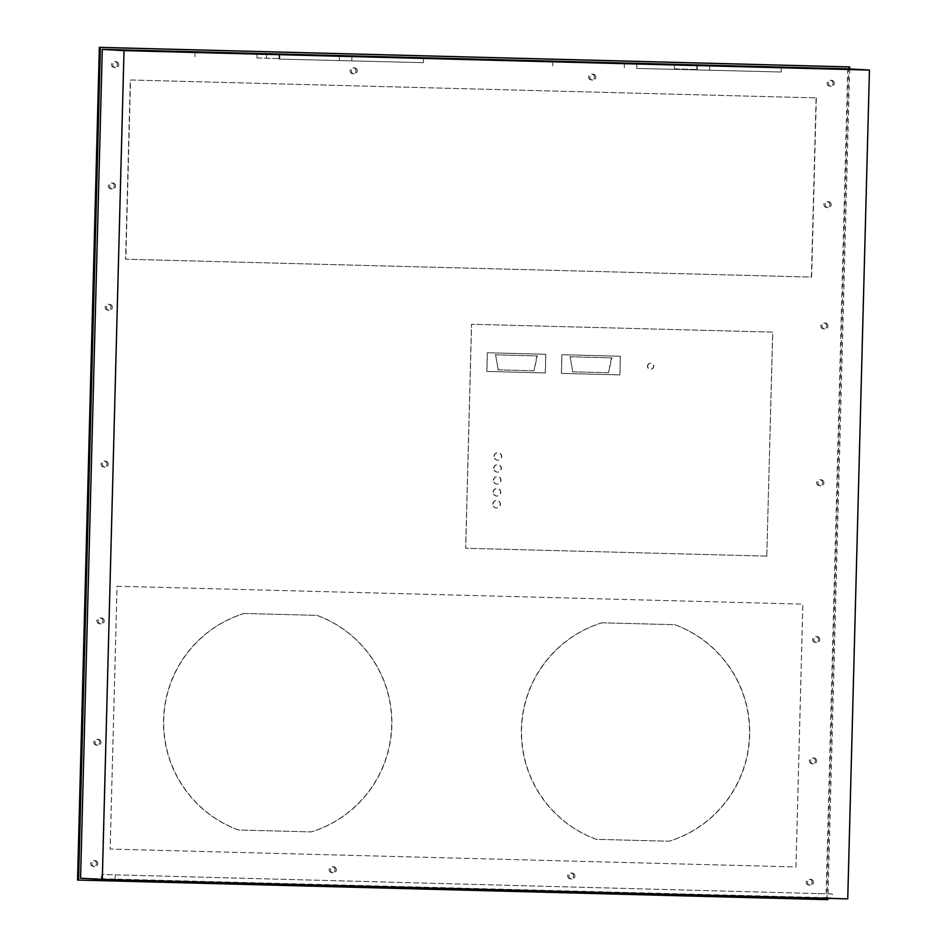 <?xml version="1.0" encoding="UTF-8"?>
<svg xmlns="http://www.w3.org/2000/svg" width="947" height="947" viewBox="0 0 947 947"><rect width="100%" height="100%" fill="white"/><g stroke="black" fill="none" stroke-linecap="round" stroke-linejoin="round"><path stroke-width="0.71" stroke-dasharray="4.74 3.55" d="M647.464 366.193A2.983 2.983 -86.8 0 1 650.613 363.293A2.983 2.983 -86.8 0 1 653.43 366.347A2.983 2.983 -86.8 0 1 650.281 369.259A2.983 2.983 -86.8 0 1 647.464 366.193M647.724 366.217A2.983 2.983 -86.8 0 1 650.873 363.305A2.983 2.983 -86.8 0 1 653.69 366.371A2.983 2.983 -86.8 0 1 650.53 369.271A2.983 2.983 -86.8 0 1 647.724 366.217M492.724 504.124A3.729 3.729 -86.8 0 1 496.666 500.49A3.729 3.729 -86.8 0 1 500.182 504.325A3.729 3.729 -86.8 0 1 496.24 507.947A3.729 3.729 -86.8 0 1 492.724 504.124M492.985 504.135A3.729 3.729 -86.8 0 1 496.915 500.513A3.729 3.729 -86.8 0 1 500.43 504.337A3.729 3.729 -86.8 0 1 496.5 507.971A3.729 3.729 -86.8 0 1 492.985 504.135M493.032 492.18A3.729 3.729 -86.8 0 1 496.974 488.545A3.729 3.729 -86.8 0 1 500.49 492.369A3.729 3.729 -86.8 0 1 496.548 496.003A3.729 3.729 -86.8 0 1 493.032 492.18M493.292 492.191A3.729 3.729 -86.8 0 1 497.234 488.557A3.729 3.729 -86.8 0 1 500.75 492.393A3.729 3.729 -86.8 0 1 496.808 496.015A3.729 3.729 -86.8 0 1 493.292 492.191M493.351 480.236A3.729 3.729 -86.8 0 1 497.282 476.601A3.729 3.729 -86.8 0 1 500.797 480.425A3.729 3.729 -86.8 0 1 496.867 484.059A3.729 3.729 -86.8 0 1 493.351 480.236M493.6 480.247A3.729 3.729 -86.8 0 1 497.542 476.613A3.729 3.729 -86.8 0 1 501.058 480.437A3.729 3.729 -86.8 0 1 497.128 484.071A3.729 3.729 -86.8 0 1 493.6 480.247M493.659 468.28A3.729 3.729 -86.8 0 1 497.601 464.657A3.729 3.729 -86.8 0 1 501.117 468.481A3.729 3.729 -86.8 0 1 497.175 472.115A3.729 3.729 -86.8 0 1 493.659 468.28M493.92 468.303A3.729 3.729 -86.8 0 1 497.862 464.669A3.729 3.729 -86.8 0 1 501.377 468.493A3.729 3.729 -86.8 0 1 497.435 472.127A3.729 3.729 -86.8 0 1 493.92 468.303M493.979 456.336A3.729 3.729 -86.8 0 1 497.909 452.702A3.729 3.729 -86.8 0 1 501.425 456.537A3.729 3.729 -86.8 0 1 497.495 460.159A3.729 3.729 -86.8 0 1 493.979 456.336M494.227 456.347A3.729 3.729 -86.8 0 1 498.169 452.725A3.729 3.729 -86.8 0 1 501.685 456.549A3.729 3.729 -86.8 0 1 497.743 460.183A3.729 3.729 -86.8 0 1 494.227 456.347M636.917 63.934L636.798 68.421L781.216 72.008L636.798 68.421M279.105 54.606L278.986 59.081L423.404 62.668L278.986 59.081M244.255 613.467L317.044 615.372A114.279 114.09 -86.8 0 1 311.374 831.904L238.585 830.01A114.279 114.09 -86.8 0 1 244.255 613.467L316.831 615.361A114.279 114.09 -86.8 0 1 311.161 831.892L238.372 829.998A114.279 114.09 -86.8 0 1 244.042 613.455M602.067 622.806L674.856 624.7A114.279 114.09 -86.8 0 1 669.186 841.244L596.397 839.338A114.279 114.09 -86.8 0 1 602.067 622.806L674.643 624.689A114.279 114.09 -86.8 0 1 668.973 841.232L596.184 839.326A114.279 114.09 -86.8 0 1 601.854 622.795M573.622 876.058A2.983 2.983 93.2 0 0 570.804 873.004A2.983 2.983 93.2 0 0 567.655 875.904A2.983 2.983 93.2 0 0 570.461 878.97A2.983 2.983 93.2 0 0 573.622 876.058M574.9 876.129A2.983 2.983 93.2 0 0 572.095 873.075A2.983 2.983 93.2 0 0 568.946 875.975A2.983 2.983 93.2 0 0 571.751 879.041A2.983 2.983 93.2 0 0 574.9 876.129M812.159 882.284A2.983 2.983 93.2 0 0 809.342 879.218A2.983 2.983 93.2 0 0 806.193 882.131A2.983 2.983 93.2 0 0 809.01 885.185A2.983 2.983 93.2 0 0 812.159 882.284M813.449 882.355A2.983 2.983 93.2 0 0 810.632 879.289A2.983 2.983 93.2 0 0 807.483 882.202A2.983 2.983 93.2 0 0 810.301 885.256A2.983 2.983 93.2 0 0 813.449 882.355M818.516 639.616A2.983 2.983 93.2 0 0 815.698 636.55A2.983 2.983 93.2 0 0 812.55 639.462A2.983 2.983 93.2 0 0 815.367 642.516A2.983 2.983 93.2 0 0 818.516 639.616M819.806 639.687A2.983 2.983 93.2 0 0 816.989 636.621A2.983 2.983 93.2 0 0 813.84 639.533A2.983 2.983 93.2 0 0 816.657 642.587A2.983 2.983 93.2 0 0 819.806 639.687M826.731 326.005A2.983 2.983 93.2 0 0 823.914 322.951A2.983 2.983 93.2 0 0 820.765 325.851A2.983 2.983 93.2 0 0 823.57 328.917A2.983 2.983 93.2 0 0 826.731 326.005M828.009 326.076A2.983 2.983 93.2 0 0 825.204 323.022A2.983 2.983 93.2 0 0 822.055 325.922A2.983 2.983 93.2 0 0 824.861 328.988A2.983 2.983 93.2 0 0 828.009 326.076M829.903 204.67A2.983 2.983 93.2 0 0 827.086 201.616A2.983 2.983 93.2 0 0 823.937 204.516A2.983 2.983 93.2 0 0 826.755 207.582A2.983 2.983 93.2 0 0 829.903 204.67M831.194 204.741A2.983 2.983 93.2 0 0 828.376 201.687A2.983 2.983 93.2 0 0 825.228 204.588A2.983 2.983 93.2 0 0 828.045 207.653A2.983 2.983 93.2 0 0 831.194 204.741M99.707 742.282A2.983 2.983 93.2 0 0 96.902 739.216A2.983 2.983 93.2 0 0 93.741 742.128A2.983 2.983 93.2 0 0 96.558 745.182A2.983 2.983 93.2 0 0 99.707 742.282M100.998 742.353A2.983 2.983 93.2 0 0 98.18 739.287A2.983 2.983 93.2 0 0 95.031 742.199A2.983 2.983 93.2 0 0 97.849 745.253A2.983 2.983 93.2 0 0 100.998 742.353M106.999 464.137A2.983 2.983 93.2 0 0 104.182 461.082A2.983 2.983 93.2 0 0 101.033 463.983A2.983 2.983 93.2 0 0 103.839 467.049A2.983 2.983 93.2 0 0 106.999 464.137M108.278 464.219A2.983 2.983 93.2 0 0 105.472 461.153A2.983 2.983 93.2 0 0 102.323 464.054A2.983 2.983 93.2 0 0 105.129 467.12A2.983 2.983 93.2 0 0 108.278 464.219M96.535 863.617A2.983 2.983 93.2 0 0 93.717 860.551A2.983 2.983 93.2 0 0 90.569 863.463A2.983 2.983 93.2 0 0 93.386 866.517A2.983 2.983 93.2 0 0 96.535 863.617M97.825 863.688A2.983 2.983 93.2 0 0 95.008 860.622A2.983 2.983 93.2 0 0 91.859 863.534A2.983 2.983 93.2 0 0 94.676 866.588A2.983 2.983 93.2 0 0 97.825 863.688M356.001 70.895A2.983 2.983 93.2 0 0 353.184 67.829A2.983 2.983 93.2 0 0 350.035 70.741A2.983 2.983 93.2 0 0 352.84 73.795A2.983 2.983 93.2 0 0 356.001 70.895M357.279 70.966A2.983 2.983 93.2 0 0 354.474 67.9A2.983 2.983 93.2 0 0 351.325 70.812A2.983 2.983 93.2 0 0 354.131 73.866A2.983 2.983 93.2 0 0 357.279 70.966M594.538 77.109A2.983 2.983 93.2 0 0 591.721 74.055A2.983 2.983 93.2 0 0 588.572 76.956A2.983 2.983 93.2 0 0 591.39 80.022A2.983 2.983 93.2 0 0 594.538 77.109M595.829 77.192A2.983 2.983 93.2 0 0 593.011 74.126A2.983 2.983 93.2 0 0 589.863 77.027A2.983 2.983 93.2 0 0 592.68 80.093A2.983 2.983 93.2 0 0 595.829 77.192M117.452 64.668A2.983 2.983 93.2 0 0 114.646 61.614A2.983 2.983 93.2 0 0 111.486 64.514A2.983 2.983 93.2 0 0 114.303 67.58A2.983 2.983 93.2 0 0 117.452 64.668M118.742 64.739A2.983 2.983 93.2 0 0 115.925 61.685A2.983 2.983 93.2 0 0 112.776 64.585A2.983 2.983 93.2 0 0 115.593 67.651A2.983 2.983 93.2 0 0 118.742 64.739M102.892 620.948A2.983 2.983 93.2 0 0 100.074 617.882A2.983 2.983 93.2 0 0 96.925 620.794A2.983 2.983 93.2 0 0 99.743 623.848A2.983 2.983 93.2 0 0 102.892 620.948M104.182 621.019A2.983 2.983 93.2 0 0 101.365 617.953A2.983 2.983 93.2 0 0 98.216 620.865A2.983 2.983 93.2 0 0 101.021 623.919A2.983 2.983 93.2 0 0 104.182 621.019M111.095 307.337A2.983 2.983 93.2 0 0 108.289 304.283A2.983 2.983 93.2 0 0 105.141 307.183A2.983 2.983 93.2 0 0 107.946 310.249A2.983 2.983 93.2 0 0 111.095 307.337M112.385 307.408A2.983 2.983 93.2 0 0 109.58 304.354A2.983 2.983 93.2 0 0 106.419 307.254A2.983 2.983 93.2 0 0 109.236 310.32A2.983 2.983 93.2 0 0 112.385 307.408M114.279 186.003A2.983 2.983 93.2 0 0 111.462 182.949A2.983 2.983 93.2 0 0 108.313 185.849A2.983 2.983 93.2 0 0 111.13 188.915A2.983 2.983 93.2 0 0 114.279 186.003M115.57 186.074A2.983 2.983 93.2 0 0 112.752 183.02A2.983 2.983 93.2 0 0 109.603 185.92A2.983 2.983 93.2 0 0 112.421 188.986A2.983 2.983 93.2 0 0 115.57 186.074M833.076 83.336A2.983 2.983 93.2 0 0 830.27 80.282A2.983 2.983 93.2 0 0 827.122 83.182A2.983 2.983 93.2 0 0 829.927 86.236A2.983 2.983 93.2 0 0 833.076 83.336M834.366 83.407A2.983 2.983 93.2 0 0 831.561 80.353A2.983 2.983 93.2 0 0 828.4 83.253A2.983 2.983 93.2 0 0 831.217 86.319A2.983 2.983 93.2 0 0 834.366 83.407M822.623 482.804A2.983 2.983 93.2 0 0 819.806 479.75A2.983 2.983 93.2 0 0 816.657 482.65A2.983 2.983 93.2 0 0 819.475 485.716A2.983 2.983 93.2 0 0 822.623 482.804M823.914 482.887A2.983 2.983 93.2 0 0 821.096 479.821A2.983 2.983 93.2 0 0 817.948 482.721A2.983 2.983 93.2 0 0 820.753 485.787A2.983 2.983 93.2 0 0 823.914 482.887M815.331 760.95A2.983 2.983 93.2 0 0 812.526 757.884A2.983 2.983 93.2 0 0 809.377 760.796A2.983 2.983 93.2 0 0 812.183 763.85A2.983 2.983 93.2 0 0 815.331 760.95M816.622 761.021A2.983 2.983 93.2 0 0 813.816 757.955A2.983 2.983 93.2 0 0 810.656 760.867A2.983 2.983 93.2 0 0 813.473 763.921A2.983 2.983 93.2 0 0 816.622 761.021M335.072 869.843A2.983 2.983 93.2 0 0 332.267 866.777A2.983 2.983 93.2 0 0 329.106 869.677A2.983 2.983 93.2 0 0 331.923 872.743A2.983 2.983 93.2 0 0 335.072 869.843M336.363 869.914A2.983 2.983 93.2 0 0 333.545 866.848A2.983 2.983 93.2 0 0 330.396 869.76A2.983 2.983 93.2 0 0 333.214 872.814A2.983 2.983 93.2 0 0 336.363 869.914M545.259 372.952L486.817 371.425L487.314 352.758L545.756 354.285L545.259 372.952L486.912 371.425L487.397 352.769L545.839 354.285L545.354 372.952M498.205 369.851L533.978 370.786L537.351 355.93L495.612 354.841L498.205 369.851L495.612 354.841M619.812 374.894L561.37 373.367L561.855 354.699L620.297 356.226L619.894 374.905L561.453 373.378L561.938 354.711L620.38 356.238L619.894 374.905M572.746 371.804L608.53 372.727L611.904 357.871L570.153 356.782L572.746 371.804L570.153 356.782M766.881 556.114L465.711 548.266L471.582 324.253L772.74 332.113L766.786 556.114L465.628 548.254L471.499 324.253L772.657 332.113L766.786 556.114M816.35 97.896L811.65 277.092L125.844 259.206L130.532 79.998L816.35 97.896L130.284 79.986L125.584 259.194L811.39 277.08L816.089 97.872M117.026 586.24L802.831 604.127L795.954 866.955L110.136 849.068L117.026 586.24L802.878 604.127L795.989 866.955L110.183 849.068L117.061 586.24M848.678 66.894L826.873 899.591L77.547 880.047M827.903 899.65L826.873 899.591M849.648 68.953L827.938 898.372M847.719 68.847L826.009 897.661L80.566 878.212M832.283 893.956L101.4 874.472L832.283 893.956L832.164 898.431L115.049 879.727L101.293 878.958L101.4 874.472M257.359 58.004L279.72 58.584L256.933 57.98L257.477 53.517M674.809 68.894L697.17 69.474L674.382 68.871L674.927 64.408M115.167 875.253L115.049 879.727M101.293 878.958L818.409 897.661L818.528 893.175M818.409 897.661L832.164 898.431M279.72 58.584L279.839 54.109M279.412 54.097L279.294 58.56M257.051 53.494L256.933 57.98M697.17 69.474L697.288 65M696.862 64.988L696.743 69.451M674.501 64.384L674.382 68.871M266.533 58.383L266.64 54.263M339.428 56.181L339.322 60.277M351.893 56.5L351.787 60.987M709.599 70.315L709.717 65.84M697.252 65.509L697.134 69.616M624.452 63.603L624.345 67.711M847.743 898.881L826.009 897.661M569.727 356.759L611.466 357.848L608.53 372.727M608.092 372.704L572.319 371.78M495.186 354.817L536.925 355.906L533.978 370.786M533.552 370.762L497.767 369.827M570.804 873.004L572.095 873.075M809.342 879.218L810.632 879.289M815.698 636.55L816.989 636.621M823.914 322.951L825.204 323.022M827.086 201.616L828.376 201.687M96.902 739.216L98.18 739.287M104.182 461.082L105.472 461.153M93.717 860.551L95.008 860.622M353.184 67.829L354.474 67.9M591.721 74.055L593.011 74.126M114.646 61.614L115.925 61.685M100.074 617.882L101.365 617.953M108.289 304.283L109.58 304.354M111.462 182.949L112.752 183.02M830.27 80.282L831.561 80.353M819.806 479.75L821.096 479.821M812.526 757.884L813.816 757.955M332.267 866.777L333.545 866.848M331.923 872.743L333.214 872.814M812.183 763.85L813.473 763.921M819.475 485.716L820.753 485.787M829.927 86.236L831.217 86.319M111.13 188.915L112.421 188.986M107.946 310.249L109.236 310.32M99.743 623.848L101.021 623.919M114.303 67.58L115.593 67.651M591.39 80.022L592.68 80.093M352.84 73.795L354.131 73.866M93.386 866.517L94.676 866.588M103.839 467.049L105.129 467.12M96.558 745.182L97.849 745.253M826.755 207.582L828.045 207.653M823.57 328.917L824.861 328.988M815.367 642.516L816.657 642.587M809.01 885.185L810.301 885.256M570.461 878.97L571.751 879.041M194.916 56.69L195.035 52.203M423.404 62.668L423.522 58.193M781.216 72.008L781.334 67.521M552.728 66.018L552.847 61.543"/><path stroke-width="1.42" d="M697.252 65.13L552.847 61.543L697.252 65.509M266.64 54.263L339.428 56.181M827.938 898.372L827.903 899.65L77.547 880.047L99.352 47.35L848.678 66.894L849.708 66.953L849.648 68.953M78.577 880.106L100.382 47.409L99.352 47.35M100.382 47.409L849.708 66.953M102.3 879.443L80.566 878.212L102.276 49.398L847.719 68.847L869.453 70.066L847.743 898.881L102.3 879.443L124.01 50.629L869.453 70.066M257.477 53.517L279.839 54.109L257.477 53.517M674.927 64.408L697.288 65L674.927 64.408M339.44 55.802L266.652 53.896M124.01 50.629L102.276 49.398"/></g></svg>
